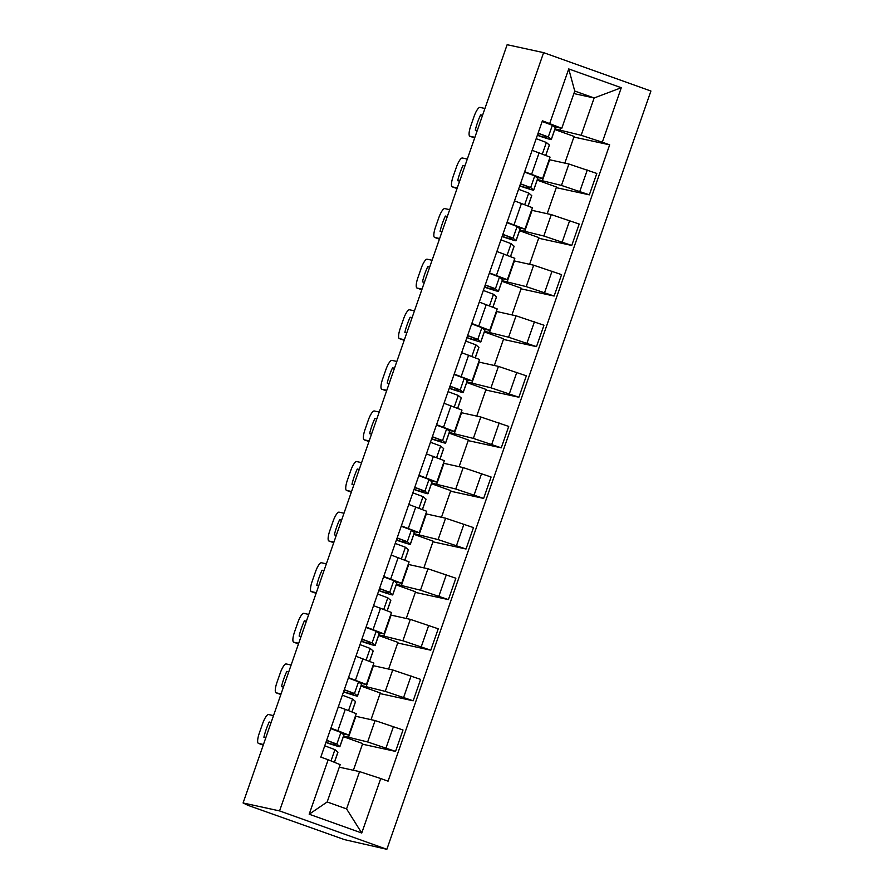 <?xml version="1.0" encoding="UTF-8"?>
<svg xmlns="http://www.w3.org/2000/svg" width="894" height="894" viewBox="0 0 894 894"><rect width="100%" height="100%" fill="white"/><g stroke="black" fill="none" stroke-linecap="round" stroke-linejoin="round"><path stroke-width="1.34" d="M243.09 802.968L248.063 805.371L344.57 839.656L386.856 849.3L650.91 91.032L543.619 52.645L279.565 810.914L243.09 802.968L507.144 44.7L543.619 52.645M386.856 849.3L279.565 810.914M343.575 736.053L367.646 741.964L395.55 751.396L403.004 729.985L375.1 720.564L355.365 716.195M348.794 735.08L356.248 713.669L345.296 709.344L337.843 730.744L348.794 735.08L342.503 733.773M337.843 730.744L330.869 728.252M353.387 770.259L362.685 743.573L343.363 736.667M362.472 744.188L395.55 751.396M345.296 709.344L338.323 706.841M361.198 685.463L385.269 691.375L413.173 700.795L420.627 679.395L392.723 669.964L372.988 665.605M348.481 677.652L366.417 684.48L360.126 683.184M371.01 719.67L380.296 692.984L360.986 686.067M380.084 693.588L413.173 700.795M366.417 684.48L373.871 663.08L355.935 656.252M378.821 634.863L402.881 640.774L430.785 650.206L438.239 628.795L410.335 619.374L390.6 615.005M366.104 627.063L384.029 633.891L377.749 632.583M388.622 669.07L397.919 642.384L378.598 635.478M397.707 642.998L430.785 650.206M384.029 633.891L391.483 612.479L373.558 605.651M396.433 584.274L420.504 590.185L448.408 599.606L455.862 578.206L427.958 568.774L408.223 564.416M383.727 576.462L401.652 583.29L395.36 581.994M406.245 618.48L415.542 591.794L396.221 584.877M415.33 592.398L448.408 599.606M401.652 583.29L409.106 561.89L391.181 555.062M414.056 533.673L438.127 539.585L466.031 549.017L473.485 527.605L445.581 518.185L425.846 513.815M401.339 525.873L419.264 532.701L412.983 531.394M423.868 567.88L433.154 541.194L413.844 534.288M432.942 541.809L466.031 549.017M419.264 532.701L426.717 511.29L408.793 504.462M431.679 483.084L455.739 488.996L483.643 498.416L491.097 477.016L463.193 467.584L443.458 463.226M418.962 475.273L436.887 482.101L430.606 480.804M441.48 517.291L450.777 490.605L431.456 483.688M450.565 491.208L483.643 498.416M436.887 482.101L444.34 460.701L426.416 453.873M449.291 432.484L473.362 438.395L501.266 447.827L508.72 426.416L480.816 416.995L461.08 412.626M436.574 424.684L454.51 431.511L448.218 430.204M459.103 466.69L468.4 440.004L449.079 433.098M468.188 440.619L501.266 447.827M454.51 431.511L461.963 410.1L444.039 403.272M466.914 381.894L490.985 387.806L518.889 397.227L526.342 375.826L498.439 366.395L478.703 362.036M454.197 374.083L472.121 380.911L465.841 379.615M476.726 416.101L486.012 389.415L466.702 382.498M485.8 390.019L518.889 397.227M472.121 380.911L479.575 359.511L461.65 352.683M484.526 331.294L508.597 337.206L536.501 346.637L543.954 325.226L516.05 315.805L496.315 311.436M471.82 323.494L489.744 330.322L483.464 329.014M494.337 365.501L503.635 338.815L484.313 331.909M503.423 339.429L536.501 346.637M489.744 330.322L497.198 308.911L479.273 302.083M502.149 280.705L526.22 286.616L554.124 296.037L561.577 274.637L533.673 265.205L513.938 260.847M489.431 272.893L507.367 279.721L501.076 278.425M511.96 314.911L521.258 288.226L501.936 281.308M521.046 288.829L554.124 296.037M507.367 279.721L514.821 258.321L496.885 251.493M519.772 230.104L543.831 236.016L571.747 245.448L579.2 224.036L551.296 214.616L531.561 210.246M507.054 222.304L524.979 229.132L518.699 227.825M529.583 264.311L538.87 237.625L519.559 230.719M538.657 238.24L571.747 245.448M524.979 229.132L532.433 207.721L514.508 200.893M537.383 179.515L561.454 185.427L589.358 194.847L596.812 173.447L568.908 164.015L549.173 159.657M524.677 171.704L542.602 178.532L536.322 177.235M547.195 213.722L556.493 187.036L537.171 180.119M556.28 187.651L589.358 194.847M542.602 178.532L550.056 157.132L532.131 150.304M542.177 181.225L549.631 159.825M524.566 231.825L532.019 210.414M506.943 282.415L514.396 261.014M489.32 333.015L496.773 311.604M471.708 383.604L479.162 362.204M454.085 434.205L461.539 412.793M436.462 484.794L443.927 463.394M418.85 535.383L426.304 513.983M401.227 585.983L408.681 564.583M383.615 636.573L391.069 615.173M365.992 687.173L373.446 665.762M348.369 737.762L355.823 716.362M359.556 771.611L380.721 778.54L361.746 833.018L309.19 814.222L328.165 759.732L340.167 764.672L327.17 801.963L346.57 808.902L359.556 771.611L339.284 767.186M573.87 93.568L594.141 97.982L574.741 91.043L561.756 128.345L542.412 120.779L320.812 757.106L328.165 759.732M549.754 123.406L568.729 68.927L621.285 87.724L602.31 142.213L581.145 135.285L594.141 97.982L621.285 87.724M380.721 778.54L388.063 781.166L609.663 144.839L602.31 142.213M555.006 128.915L581.145 135.285M559.8 130.636L560.683 128.11M561.756 128.345L553.934 126.635M573.892 137.05L609.663 144.839M564.818 163.121L574.104 136.436L554.794 129.529M361.746 833.018L346.57 808.902M309.19 814.222L327.17 801.963M574.741 91.043L568.729 68.927M327.025 740.578L326.355 742.501L335.652 745.238L332.657 742.646L326.623 740.444M326.355 742.501L328.009 743.216A20.618 0.659 -160.8 0 0 339.865 746.702A20.618 0.659 -160.8 0 0 339.821 746.624L336.859 744.099L326.668 740.299M339.865 746.702L343.933 735.024A20.618 0.659 -160.8 0 0 343.888 734.957L340.927 732.432L330.735 728.621M263.272 745.015L262.59 744.858A10.303 2.637 109.7 0 1 262.501 744.836A10.303 2.637 109.7 0 1 262.423 744.803M334.434 762.314L337.954 752.212A20.618 0.659 -160.8 0 0 337.898 752.145L334.937 749.619L324.745 745.808M271.139 722.43L269.195 722.006L271.05 722.676M265.831 737.673L263.886 737.248A21.478 5.487 109.7 0 1 269.195 722.006M273.508 715.613L268.569 714.541A10.303 2.637 -70.3 0 0 262.59 723.704L259.316 733.114A10.303 2.637 -70.3 0 0 258.433 743.383A10.303 2.637 -70.3 0 0 258.522 743.406L262.59 744.858M263.462 744.479L258.522 743.406M344.648 689.978L343.978 691.9L353.275 694.638L350.269 692.057L344.235 689.844M343.978 691.9L345.62 692.615A20.618 0.659 -160.8 0 0 357.488 696.113A20.618 0.659 -160.8 0 0 357.444 696.035L354.482 693.509L344.291 689.699M357.488 696.113L361.556 684.435A20.618 0.659 -160.8 0 0 361.511 684.357L358.55 681.831L348.358 678.021M280.895 694.414L280.202 694.269A10.303 2.637 109.7 0 1 280.124 694.247A10.303 2.637 109.7 0 1 280.046 694.213M352.012 711.825L355.566 701.622A20.618 0.659 -160.8 0 0 355.521 701.544L352.56 699.019L342.368 695.219M288.762 671.83L286.806 671.405L288.673 672.076M283.454 687.073L281.498 686.648A21.478 5.487 109.7 0 1 286.806 671.405M291.131 665.024L286.192 663.951A10.303 2.637 -70.3 0 0 280.213 673.115L276.939 682.513A10.303 2.637 -70.3 0 0 276.056 692.794A10.303 2.637 -70.3 0 0 276.134 692.816L280.202 694.269M281.074 693.889L276.134 692.816M362.26 639.389L361.589 641.311L370.887 644.049L367.892 641.456L361.858 639.255M361.589 641.311L363.243 642.026A20.618 0.659 -160.8 0 0 375.111 645.513A20.618 0.659 -160.8 0 0 375.055 645.434L372.094 642.909L361.914 639.109M375.111 645.513L379.179 633.835A20.618 0.659 -160.8 0 0 379.123 633.768L376.162 631.242L365.97 627.432M298.507 643.825L297.825 643.669A10.303 2.637 109.7 0 1 297.736 643.646A10.303 2.637 109.7 0 1 297.657 643.613M369.635 661.225L373.189 651.022A20.618 0.659 -160.8 0 0 373.144 650.955L370.183 648.429L359.991 644.619M306.374 621.241L304.429 620.816L306.296 621.486M301.066 636.483L299.121 636.059A21.478 5.487 109.7 0 1 304.429 620.816M308.743 614.424L303.815 613.351A10.303 2.637 -70.3 0 0 297.825 622.515L294.551 631.924A10.303 2.637 -70.3 0 0 293.679 642.194A10.303 2.637 -70.3 0 0 293.757 642.216L297.825 643.669M298.697 643.289L293.757 642.216M379.883 588.788L379.212 590.711L388.51 593.448L385.504 590.867L379.481 588.654M379.212 590.711L380.855 591.426A20.618 0.659 -160.8 0 0 392.723 594.923A20.618 0.659 -160.8 0 0 392.678 594.845L389.717 592.32L379.525 588.509M392.723 594.923L396.791 583.246A20.618 0.659 -160.8 0 0 396.746 583.167L393.785 580.642L383.593 576.831M316.13 593.225L315.448 593.08A10.303 2.637 109.7 0 1 315.358 593.057A10.303 2.637 109.7 0 1 315.28 593.024M387.258 610.636L390.812 600.433A20.618 0.659 -160.8 0 0 390.756 600.355L387.795 597.829L377.603 594.029M323.997 570.64L322.052 570.216L323.907 570.886M318.689 585.883L316.744 585.458A21.478 5.487 109.7 0 1 322.052 570.216M326.366 563.835L321.427 562.762A10.303 2.637 -70.3 0 0 315.448 571.925L312.174 581.323A10.303 2.637 -70.3 0 0 311.291 591.604A10.303 2.637 -70.3 0 0 311.38 591.627L315.448 593.08M316.32 592.7L311.38 591.627M397.506 538.199L396.835 540.121L406.122 542.859L403.127 540.267L397.092 538.065M396.835 540.121L398.478 540.836A20.618 0.659 -160.8 0 0 410.346 544.323A20.618 0.659 -160.8 0 0 410.301 544.245L407.34 541.719L397.148 537.92M410.346 544.323L414.414 532.645A20.618 0.659 -160.8 0 0 414.369 532.578L411.408 530.053L401.216 526.242M333.753 542.636L333.06 542.479A10.303 2.637 109.7 0 1 332.981 542.457A10.303 2.637 109.7 0 1 332.903 542.423M404.87 560.035L408.424 549.844A20.618 0.659 -160.8 0 0 408.379 549.765L405.418 547.24L395.226 543.429M341.609 520.051L339.664 519.626L341.53 520.297M336.3 535.294L334.356 534.869A21.478 5.487 109.7 0 1 339.664 519.626M343.989 513.234L339.049 512.161A10.303 2.637 -70.3 0 0 333.071 521.325L329.797 530.734A10.303 2.637 -70.3 0 0 328.914 541.004A10.303 2.637 -70.3 0 0 328.992 541.026L333.06 542.479M333.931 542.099L328.992 541.026M415.118 487.599L414.447 489.521L423.745 492.259L420.75 489.677L414.715 487.465M414.447 489.521L416.101 490.236A20.618 0.659 -160.8 0 0 427.969 493.734A20.618 0.659 -160.8 0 0 427.913 493.656L424.952 491.13L414.76 487.319M427.969 493.734L432.026 482.056A20.618 0.659 -160.8 0 0 431.981 481.978L429.019 479.452L418.828 475.642M351.364 492.035L350.683 491.89A10.303 2.637 109.7 0 1 350.593 491.868A10.303 2.637 109.7 0 1 350.515 491.834M422.493 509.446L426.047 499.243A20.618 0.659 -160.8 0 0 426.002 499.165L423.041 496.639L412.849 492.84M359.232 469.451L357.287 469.026L359.153 469.696M353.923 484.693L351.979 484.269A21.478 5.487 109.7 0 1 357.287 469.026M361.601 462.645L356.672 461.572A10.303 2.637 -70.3 0 0 350.683 470.736L347.408 480.134A10.303 2.637 -70.3 0 0 346.537 490.415A10.303 2.637 -70.3 0 0 346.615 490.437L350.683 491.89M351.554 491.51L346.615 490.437M432.741 437.01L432.07 438.932L441.368 441.67L438.362 439.077L432.327 436.875M432.07 438.932L433.713 439.647A20.618 0.659 -160.8 0 0 445.581 443.133A20.618 0.659 -160.8 0 0 445.536 443.066L442.575 440.53L432.383 436.73M445.581 443.133L449.648 431.456A20.618 0.659 -160.8 0 0 449.604 431.389L446.642 428.863L436.451 425.052M368.987 441.446L368.306 441.29A10.303 2.637 109.7 0 1 368.216 441.267A10.303 2.637 109.7 0 1 368.138 441.234M440.116 458.846L443.659 448.654A20.618 0.659 -160.8 0 0 443.614 448.576L440.653 446.05L430.461 442.239M376.855 418.861L374.899 418.437L376.765 419.107M371.546 434.104L369.591 433.679A21.478 5.487 109.7 0 1 374.899 418.437M379.224 412.045L374.284 410.972A10.303 2.637 -70.3 0 0 368.306 420.135L365.031 429.545A10.303 2.637 -70.3 0 0 364.149 439.814A10.303 2.637 -70.3 0 0 364.238 439.837L368.306 441.29M369.177 440.91L364.238 439.837M450.364 386.409L449.693 388.331L458.98 391.069L455.985 388.488L449.95 386.275M449.693 388.331L451.336 389.046A20.618 0.659 -160.8 0 0 463.204 392.544A20.618 0.659 -160.8 0 0 463.159 392.466L460.198 389.94L450.006 386.13M463.204 392.544L467.271 380.866A20.618 0.659 -160.8 0 0 467.216 380.788L464.254 378.263L454.074 374.463M386.61 390.846L385.917 390.7A10.303 2.637 109.7 0 1 385.839 390.678A10.303 2.637 109.7 0 1 385.75 390.644M457.728 408.256L461.282 398.053A20.618 0.659 -160.8 0 0 461.237 397.975L458.276 395.45L448.084 391.65M394.466 368.261L392.522 367.836L394.388 368.507M389.158 383.504L387.214 383.079A21.478 5.487 109.7 0 1 392.522 367.836M396.847 361.455L391.907 360.383A10.303 2.637 -70.3 0 0 385.929 369.546L382.643 378.944A10.303 2.637 -70.3 0 0 381.772 389.225A10.303 2.637 -70.3 0 0 381.85 389.248L385.917 390.7M386.789 390.32L381.85 389.248M467.975 335.82L467.305 337.742L476.603 340.48L473.608 337.887L467.573 335.686M467.305 337.742L468.959 338.457A20.618 0.659 -160.8 0 0 480.827 341.944A20.618 0.659 -160.8 0 0 480.771 341.877L477.809 339.34L467.618 335.541M480.827 341.944L484.883 330.266A20.618 0.659 -160.8 0 0 484.839 330.199L481.877 327.673L471.686 323.863M404.222 340.256L403.54 340.1A10.303 2.637 109.7 0 1 403.451 340.078A10.303 2.637 109.7 0 1 403.373 340.044M475.351 357.656L478.905 347.464A20.618 0.659 -160.8 0 0 478.849 347.386L475.887 344.861L465.707 341.05M412.089 317.672L410.145 317.247L412 317.918M406.781 332.914L404.837 332.49A21.478 5.487 109.7 0 1 410.145 317.247M414.458 310.855L409.519 309.782A10.303 2.637 -70.3 0 0 403.54 318.946L400.266 328.355A10.303 2.637 -70.3 0 0 399.383 338.625A10.303 2.637 -70.3 0 0 399.473 338.647L403.54 340.1M404.412 339.72L399.473 338.647M485.598 285.22L484.928 287.142L494.226 289.879L491.219 287.298L485.185 285.085M484.928 287.142L486.571 287.857A20.618 0.659 -160.8 0 0 498.439 291.355A20.618 0.659 -160.8 0 0 498.394 291.276L495.432 288.751L485.241 284.94M498.439 291.355L502.506 279.677A20.618 0.659 -160.8 0 0 502.462 279.598L499.5 277.073L489.309 273.273M421.845 289.656L421.152 289.511A10.303 2.637 109.7 0 1 421.074 289.488A10.303 2.637 109.7 0 1 420.996 289.455M492.974 307.067L496.516 296.864A20.618 0.659 -160.8 0 0 496.472 296.786L493.51 294.26L483.319 290.461M429.712 267.071L427.757 266.647L429.623 267.317M424.404 282.314L422.449 281.889A21.478 5.487 109.7 0 1 427.757 266.647M432.081 260.266L427.142 259.193A10.303 2.637 -70.3 0 0 421.163 268.356L417.889 277.766A10.303 2.637 -70.3 0 0 417.006 288.036A10.303 2.637 -70.3 0 0 417.096 288.058L421.152 289.511M422.024 289.131L417.096 288.058M503.21 234.63L502.551 236.552L511.837 239.29L508.842 236.698L502.808 234.496M502.551 236.552L504.194 237.268A20.618 0.659 -160.8 0 0 516.062 240.754A20.618 0.659 -160.8 0 0 516.017 240.687L513.055 238.15L502.864 234.351M516.062 240.754L520.129 229.076A20.618 0.659 -160.8 0 0 520.073 229.009L517.112 226.484L506.92 222.673M439.468 239.067L438.775 238.91A10.303 2.637 109.7 0 1 438.697 238.888A10.303 2.637 109.7 0 1 438.608 238.854M510.586 256.466L514.139 246.275A20.618 0.659 -160.8 0 0 514.095 246.196L511.133 243.671L500.942 239.86M447.324 216.482L445.38 216.057L447.246 216.728M442.016 231.725L440.072 231.3A21.478 5.487 109.7 0 1 445.38 216.057M449.704 209.665L444.765 208.593A10.303 2.637 -70.3 0 0 438.786 217.756L435.501 227.165A10.303 2.637 -70.3 0 0 434.629 237.435A10.303 2.637 -70.3 0 0 434.707 237.458L438.775 238.91M439.647 238.53L434.707 237.458M520.833 184.03L520.163 185.952L529.46 188.69L526.465 186.108L520.431 183.896M520.163 185.952L521.817 186.667A20.618 0.659 -160.8 0 0 533.673 190.165A20.618 0.659 -160.8 0 0 533.629 190.087L530.667 187.561L520.476 183.751M533.673 190.165L537.741 178.487A20.618 0.659 -160.8 0 0 537.696 178.409L534.735 175.883L524.543 172.084M457.08 188.466L456.398 188.321A10.303 2.637 109.7 0 1 456.309 188.299A10.303 2.637 109.7 0 1 456.231 188.265M528.209 205.877L531.762 195.674A20.618 0.659 -160.8 0 0 531.707 195.596L528.745 193.07L518.554 189.271M464.947 165.882L463.003 165.457L464.858 166.128M459.639 181.124L457.694 180.711A21.478 5.487 109.7 0 1 463.003 165.457M467.316 159.076L462.377 158.003A10.303 2.637 -70.3 0 0 456.398 167.167L453.124 176.576A10.303 2.637 -70.3 0 0 452.241 186.846A10.303 2.637 -70.3 0 0 452.33 186.868L456.398 188.321M457.27 187.941L452.33 186.868M538.456 133.441L537.786 135.363L547.083 138.101L544.077 135.508L538.043 133.307M537.786 135.363L539.428 136.078A20.618 0.659 -160.8 0 0 551.296 139.565A20.618 0.659 -160.8 0 0 551.252 139.498L548.29 136.961L538.099 133.161M551.296 139.565L555.364 127.887A20.618 0.659 -160.8 0 0 555.319 127.82L552.358 125.294L542.166 121.483M474.703 137.877L474.01 137.721A10.303 2.637 109.7 0 1 473.932 137.698A10.303 2.637 109.7 0 1 473.854 137.665M545.821 155.277L549.374 145.085A20.618 0.659 -160.8 0 0 549.329 145.007L546.368 142.481L536.177 138.671M482.57 115.292L480.614 114.868L482.481 115.538M477.262 130.535L475.306 130.111A21.478 5.487 109.7 0 1 480.614 114.868M484.939 108.476L480 107.403A10.303 2.637 -70.3 0 0 474.021 116.566L470.747 125.976A10.303 2.637 -70.3 0 0 469.864 136.246A10.303 2.637 -70.3 0 0 469.953 136.268L474.01 137.721M474.882 137.341L469.953 136.268M568.908 164.015L561.454 185.427M551.296 214.616L543.831 236.016M533.673 265.205L526.22 286.616M516.05 315.805L508.597 337.206M498.439 366.395L490.985 387.806M480.816 416.995L473.362 438.395M463.193 467.584L455.739 488.996M445.581 518.185L438.127 539.585M427.958 568.774L420.504 590.185M410.335 619.374L402.881 640.774M392.723 669.964L385.269 691.375M375.1 720.564L367.646 741.964M521.481 203.396L514.028 224.796M503.87 253.985L496.416 275.397M486.247 304.586L478.793 325.986M468.624 355.175L461.17 376.586M451.012 405.775L443.558 427.176M433.389 456.365L425.935 477.776M415.777 506.965L408.323 528.365M398.154 557.554L390.7 578.966M380.531 608.155L373.077 629.555M362.919 658.744L355.466 680.155M539.104 152.796L531.651 174.207M569.657 220.628L562.203 242.028M552.034 271.217L544.58 292.629M534.422 321.818L526.968 343.218M516.799 372.407L509.345 393.818M499.176 423.007L491.722 444.407M481.564 473.596L474.111 495.008M463.941 524.197L456.488 545.597M446.318 574.786L438.865 596.197M428.707 625.387L421.253 646.787M411.084 675.976L403.63 697.387M393.461 726.576L386.007 747.976M587.28 170.028L579.815 191.439M339.821 746.624L343.888 734.957M336.859 744.099L340.927 732.432M334.367 762.28L337.898 752.145M331.015 760.906L334.937 749.619M357.444 696.035L361.511 684.357M354.482 693.509L358.55 681.831M351.957 711.792L355.521 701.544M348.559 710.518L352.56 699.019M375.055 645.434L379.123 633.768M372.094 642.909L376.162 631.242M369.568 661.202L373.144 650.955M366.171 659.928L370.183 648.429M392.678 594.845L396.746 583.167M389.717 592.32L393.785 580.642M387.191 610.602L390.756 600.355M383.794 609.328L387.795 597.829M410.301 544.245L414.369 532.578M407.34 541.719L411.408 530.053M404.814 560.013L408.379 549.765M401.417 558.739L405.418 547.24M427.913 493.656L431.981 481.978M424.952 491.13L429.019 479.452M422.426 509.412L426.002 499.165M419.029 508.138L423.041 496.639M445.536 443.066L449.604 431.389M442.575 440.53L446.642 428.863M440.049 458.823L443.614 448.576M436.652 457.549L440.653 446.05M463.159 392.466L467.216 380.788M460.198 389.94L464.254 378.263M457.661 408.223L461.237 397.975M454.264 406.949L458.276 395.45M480.771 341.877L484.839 330.199M477.809 339.34L481.877 327.673M475.284 357.634L478.849 347.386M471.887 356.36L475.887 344.861M498.394 291.276L502.462 279.598M495.432 288.751L499.5 277.073M492.907 307.033L496.472 296.786M489.51 305.759L493.51 294.26M516.017 240.687L520.073 229.009M513.055 238.15L517.112 226.484M510.519 256.444L514.095 246.196M507.121 255.17L511.133 243.671M533.629 190.087L537.696 178.409M530.667 187.561L534.735 175.883M528.142 205.843L531.707 195.596M524.744 204.57L528.745 193.07M551.252 139.498L555.319 127.82M548.29 136.961L552.358 125.294M545.765 155.254L549.329 145.007M542.367 153.98L546.368 142.481M258.433 743.383L262.501 744.836M276.056 692.794L280.124 694.247M293.679 642.194L297.736 643.646M311.291 591.604L315.358 593.057M328.914 541.004L332.981 542.457M346.537 490.415L350.593 491.868M364.149 439.814L368.216 441.267M381.772 389.225L385.839 390.678M399.383 338.625L403.451 340.078M417.006 288.036L421.074 289.488M434.629 237.435L438.697 238.888M452.241 186.846L456.309 188.299M469.864 136.246L473.932 137.698"/></g></svg>
